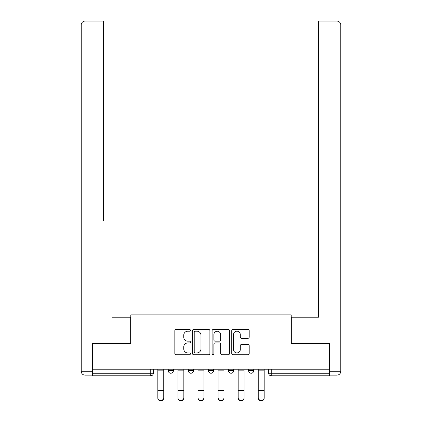 <?xml version="1.0" encoding="UTF-8"?>
<svg xmlns="http://www.w3.org/2000/svg" width="422" height="422" viewBox="0 0 422 422"><rect width="100%" height="100%" fill="white"/><g stroke="black" fill="none" stroke-linecap="round" stroke-linejoin="round"><path stroke-width="0.63" d="M190.401 330.31A0.886 0.886 0 0 0 189.515 329.424L176.09 329.424A1.266 1.266 0 0 0 174.824 330.69L174.824 353.436A1.266 1.266 0 0 0 176.09 354.702L189.515 354.702A0.886 0.886 0 0 0 190.401 353.815A0.886 0.886 0 0 0 189.515 352.929L187.779 352.929A4.046 4.046 0 0 1 183.734 348.888L183.734 346.989A4.046 4.046 0 0 1 187.779 342.949L189.515 342.949A0.886 0.886 0 0 0 190.401 342.063A0.886 0.886 0 0 0 189.515 341.176L187.779 341.176A4.046 4.046 0 0 1 183.734 337.136L183.734 335.237A4.046 4.046 0 0 1 187.779 331.196L189.515 331.196A0.886 0.886 0 0 0 190.401 330.31M228.508 369.229L228.508 370.643L233.661 370.643A2.574 2.574 0 0 1 231.082 373.222A2.574 2.574 0 0 1 228.508 370.643L228.508 369.229M247.93 338.333A1.266 1.266 0 0 0 249.196 337.072L249.196 330.69A1.266 1.266 0 0 0 247.93 329.424L233.018 329.424A1.266 1.266 0 0 0 231.757 330.69L231.757 353.436A1.266 1.266 0 0 0 233.018 354.702L247.93 354.702A1.266 1.266 0 0 0 249.196 353.436L249.196 345.729A1.266 1.266 0 0 0 247.93 344.463L241.553 344.463A1.266 1.266 0 0 0 240.287 345.729L240.287 349.553A3.381 3.381 0 0 1 236.906 352.929A3.381 3.381 0 0 1 233.524 349.553L233.524 334.577A3.381 3.381 0 0 1 236.906 331.196A3.381 3.381 0 0 1 240.287 334.577L240.287 337.072A1.266 1.266 0 0 0 241.553 338.333L247.93 338.333M92.423 369.229L92.423 343.608L130.794 343.608L130.794 314.896L291.206 314.896L291.206 343.608L329.577 343.608L329.577 369.229L92.423 369.229L92.423 373.222L153.323 373.222L153.323 369.229L153.323 373.222A2.574 2.574 0 0 1 150.749 375.796L92.423 375.796L92.423 373.222M209.892 330.69A1.266 1.266 0 0 0 208.632 329.424L193.719 329.424A1.266 1.266 0 0 0 192.453 330.69L192.453 353.436A1.266 1.266 0 0 0 193.719 354.702L208.632 354.702A1.266 1.266 0 0 0 209.892 353.436L209.892 330.69M213.368 329.424L228.281 329.424A1.266 1.266 0 0 1 229.547 330.69L229.547 353.436A1.266 1.266 0 0 1 228.281 354.702L221.898 354.702A1.266 1.266 0 0 1 220.637 353.436L220.637 344.21A1.266 1.266 0 0 0 219.371 342.949L215.141 342.949A1.266 1.266 0 0 0 213.875 344.21L213.875 353.815A0.886 0.886 0 0 1 212.989 354.702A0.886 0.886 0 0 1 212.108 353.815L212.108 330.69A1.266 1.266 0 0 1 213.368 329.424M268.677 369.229L268.677 373.222L329.577 373.222L329.577 375.796L271.251 375.796A2.574 2.574 0 0 1 268.677 373.222M329.577 369.229L329.577 373.222M253.743 369.229L253.743 370.643A2.574 2.574 0 0 1 251.169 373.222A2.574 2.574 0 0 1 248.595 370.643A2.574 2.574 0 0 0 251.169 373.222A2.574 2.574 0 0 0 253.743 370.643L253.743 369.229M248.595 369.229L248.595 370.643L253.743 370.643M233.661 369.229L233.661 370.643M213.574 369.229L213.574 370.643A2.574 2.574 0 0 1 211 373.222A2.574 2.574 0 0 1 208.426 370.643A2.574 2.574 0 0 0 211 373.222A2.574 2.574 0 0 0 213.574 370.643L208.426 370.643L208.426 369.229M188.339 369.229L188.339 370.643L193.492 370.643L193.492 369.229L193.492 370.643A2.574 2.574 0 0 1 190.918 373.222A2.574 2.574 0 0 1 188.339 370.643A2.574 2.574 0 0 0 190.918 373.222M168.257 369.229L168.257 370.643L173.405 370.643L173.405 369.229L173.405 370.643A2.574 2.574 0 0 1 170.831 373.222A2.574 2.574 0 0 1 168.257 370.643A2.574 2.574 0 0 0 170.831 373.222M150.749 369.229L150.749 375.796A2.574 2.574 0 0 0 153.323 373.222M195.106 331.196A0.886 0.886 0 0 0 194.225 332.082L194.225 352.048A0.886 0.886 0 0 0 195.106 352.929L196.942 352.929A4.046 4.046 0 0 0 200.983 348.888L200.983 335.237A4.046 4.046 0 0 0 196.942 331.196L195.106 331.196M220.637 334.641A3.381 3.381 0 0 0 217.256 331.259A3.381 3.381 0 0 0 213.875 334.641L213.875 339.916A1.266 1.266 0 0 0 215.141 341.176L219.371 341.176A1.266 1.266 0 0 0 220.637 339.916L220.637 334.641M157.828 398.073L157.828 397.577A2.959 2.827 0 0 0 160.787 400.404A2.959 2.827 0 0 0 163.752 397.577L163.752 398.073A2.959 2.827 180 0 1 160.787 400.9A2.959 2.827 180 0 1 157.828 398.073L157.828 390.899M157.828 369.229L157.828 397.577M163.752 369.229L163.752 397.577M177.91 398.073L177.91 397.577A2.959 2.827 0 0 0 180.874 400.404A2.959 2.827 0 0 0 183.834 397.577L183.834 398.073A2.959 2.827 180 0 1 180.874 400.9A2.959 2.827 180 0 1 177.91 398.073L177.91 390.899M197.997 398.073L197.997 397.577A2.959 2.827 0 0 0 200.956 400.404A2.959 2.827 0 0 0 203.921 397.577L203.921 398.073A2.959 2.827 180 0 1 200.956 400.9A2.959 2.827 180 0 1 197.997 398.073L197.997 390.899M92.038 371.286L92.038 375.153L85.086 375.153A3.861 3.861 0 0 1 81.224 371.286L81.224 24.961L85.086 24.961L85.086 21.1L103.495 21.1L103.495 24.961L85.086 24.961L85.086 371.286L92.038 371.286L92.038 343.608L130.662 343.608L130.662 317.217L112.379 317.217M103.495 24.961L103.495 220.659M85.086 21.1A3.861 3.861 0 0 0 81.224 24.961A3.861 3.861 0 0 1 85.086 21.1M309.621 317.217L318.504 317.217L318.504 21.1L336.914 21.1A3.861 3.861 0 0 1 340.776 24.961L340.776 371.286L340.776 24.961A3.861 3.861 0 0 0 336.914 21.1L336.914 24.961L318.504 24.961M329.962 371.286L336.914 371.286L336.914 375.153A3.861 3.861 0 0 0 340.776 371.286A3.861 3.861 0 0 1 336.914 375.153L329.962 375.153L329.962 343.608L291.338 343.608L291.338 317.217L318.504 317.217L318.504 220.659M177.91 369.229L177.91 397.577M183.834 369.229L183.834 397.577M197.997 369.229L197.997 397.577M203.921 369.229L203.921 397.577M218.079 398.073L218.079 397.577A2.959 2.827 0 0 0 221.044 400.404A2.959 2.827 0 0 0 224.003 397.577L224.003 398.073A2.959 2.827 180 0 1 221.044 400.9A2.959 2.827 180 0 1 218.079 398.073L218.079 390.899M238.166 398.073L238.166 397.577A2.959 2.827 0 0 0 241.126 400.404A2.959 2.827 0 0 0 244.09 397.577L244.09 398.073A2.959 2.827 180 0 1 241.126 400.9A2.959 2.827 180 0 1 238.166 398.073L238.166 390.899M258.248 398.073L258.248 397.577A2.959 2.827 0 0 0 261.213 400.404A2.959 2.827 0 0 0 264.172 397.577L264.172 398.073A2.959 2.827 180 0 1 261.213 400.9A2.959 2.827 180 0 1 258.248 398.073L258.248 390.899M218.079 369.229L218.079 397.577M224.003 369.229L224.003 397.577M238.166 369.229L238.166 397.577M244.09 369.229L244.09 397.577M258.248 369.229L258.248 397.577M264.172 369.229L264.172 397.577M271.251 369.229L271.251 375.796M163.752 370.843L157.828 370.843M163.752 384.025L157.828 384.025M163.752 390.397L157.828 390.397M85.086 375.153L85.086 371.286L81.224 371.286M340.776 371.286L336.914 371.286L336.914 24.961L340.776 24.961A3.861 3.861 0 0 0 336.914 21.1A3.861 3.861 0 0 1 340.776 24.961M183.834 370.843L177.91 370.843M183.834 384.025L177.91 384.025M183.834 390.397L177.91 390.397M203.921 370.843L197.997 370.843M203.921 384.025L197.997 384.025M203.921 390.397L197.997 390.397M224.003 370.843L218.079 370.843M224.003 384.025L218.079 384.025M224.003 390.397L218.079 390.397M244.09 370.843L238.166 370.843M244.09 384.025L238.166 384.025M244.09 390.397L238.166 390.397M264.172 370.843L258.248 370.843M264.172 384.025L258.248 384.025M264.172 390.397L258.248 390.397"/></g></svg>
